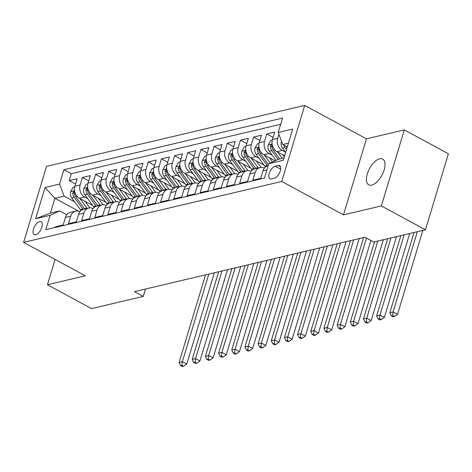 <?xml version="1.0" encoding="UTF-8"?>
<svg xmlns="http://www.w3.org/2000/svg" width="472" height="472" viewBox="0 0 472 472"><rect width="100%" height="100%" fill="white"/><g stroke="black" fill="none" stroke-linecap="round" stroke-linejoin="round"><path stroke-width="0.71" d="M371.735 185.107A14.638 7.033 -61.6 0 0 383.17 172.652A14.638 7.033 -61.6 0 0 382.674 159.082A14.638 7.033 -61.6 0 0 379.677 158.804A14.638 7.033 -61.6 0 0 368.248 171.259A14.638 7.033 -61.6 0 0 368.738 184.829A14.638 7.033 -61.6 0 0 371.735 185.107M35.689 234.755A7.316 3.516 -61.6 0 0 41.4 228.525A7.316 3.516 -61.6 0 0 41.158 221.746A7.316 3.516 -61.6 0 0 39.66 221.604A7.316 3.516 -61.6 0 0 33.943 227.834A7.316 3.516 -61.6 0 0 34.191 234.613A7.316 3.516 -61.6 0 0 35.689 234.755M304.711 105.421L46.551 166.356L23.6 242.378L281.755 181.443L304.711 105.421L366.437 138.839L343.486 214.866L381.352 205.928L404.309 129.9L366.437 138.839M404.309 129.9L448.4 153.772L425.449 229.799L381.352 205.928M55.059 227.51L55.259 226.831L63.165 224.967L65.431 217.462L70.7 216.223A9.151 7.375 -103.3 0 1 75.65 211.137A9.151 7.375 -103.3 0 1 79.951 211.674M70.7 216.223L68.434 223.722L76.334 221.858L78.6 214.353L83.868 213.114A9.151 7.375 -103.3 0 1 88.825 208.028A9.151 7.375 -103.3 0 1 93.12 208.565M83.868 213.114L81.603 220.613L89.509 218.748L91.769 211.249L97.037 210.005A9.151 7.375 -103.3 0 1 101.993 204.919A9.151 7.375 -103.3 0 1 106.294 205.456M97.037 210.005L94.778 217.503L102.678 215.639L104.943 208.14L110.212 206.895A9.151 7.375 -103.3 0 1 115.162 201.809A9.151 7.375 -103.3 0 1 119.463 202.346M110.212 206.895L107.946 214.394L115.852 212.53L118.112 205.031L123.381 203.786A9.151 7.375 -103.3 0 1 128.337 198.7A9.151 7.375 -103.3 0 1 132.632 199.237M123.381 203.786L121.115 211.285L129.021 209.42L131.287 201.922L136.555 200.677A9.151 7.375 -103.3 0 1 141.506 195.591A9.151 7.375 -103.3 0 1 145.807 196.128M136.555 200.677L134.29 208.176L142.19 206.311L144.456 198.812L149.724 197.567A9.151 7.375 -103.3 0 1 154.68 192.482A9.151 7.375 -103.3 0 1 158.975 193.018M149.724 197.567L147.459 205.066L155.365 203.202L157.63 195.703L162.893 194.458A9.151 7.375 -103.3 0 1 167.849 189.372A9.151 7.375 -103.3 0 1 172.15 189.915M162.893 194.458L160.633 201.957L168.533 200.093L170.799 192.594L176.068 191.349A9.151 7.375 -103.3 0 1 181.018 186.263A9.151 7.375 -103.3 0 1 185.319 186.806M176.068 191.349L173.802 198.848L181.708 196.983L183.968 189.484L189.237 188.239A9.151 7.375 -103.3 0 1 194.193 183.154A9.151 7.375 -103.3 0 1 198.488 183.697M189.237 188.239L186.977 195.738L194.877 193.874L197.143 186.375L202.411 185.13A9.151 7.375 -103.3 0 1 207.361 180.05A9.151 7.375 -103.3 0 1 211.662 180.587M202.411 185.13L200.146 192.629L208.046 190.765L210.311 183.266L215.58 182.021A9.151 7.375 -103.3 0 1 220.536 176.941A9.151 7.375 -103.3 0 1 224.831 177.478M215.58 182.021L213.315 189.52L221.22 187.655L223.486 180.156L228.755 178.912A9.151 7.375 -103.3 0 1 233.705 173.832A9.151 7.375 -103.3 0 1 238.006 174.369M228.755 178.912L226.489 186.41L234.389 184.546L236.655 177.047L241.924 175.802A9.151 7.375 -103.3 0 1 246.874 170.722A9.151 7.375 -103.3 0 1 251.175 171.259M241.924 175.802L239.658 183.301L247.564 181.437L249.824 173.938L255.092 172.693A9.151 7.375 -103.3 0 1 260.048 167.613A9.151 7.375 -103.3 0 1 264.344 168.15M255.092 172.693L252.833 180.198L260.733 178.327L262.998 170.829A9.151 7.375 -103.3 0 1 267.948 165.749L268.161 165.696M284.616 155.76L276.999 151.636A9.151 7.375 -103.3 0 1 272.427 139.6L274.692 132.101L266.786 133.965L273.099 137.381M275.04 160.816L263.83 154.745A9.151 7.375 76.7 0 1 259.258 142.709L261.517 135.204L253.617 137.075L259.924 140.491M263.942 165.047L250.656 157.855A9.151 7.375 76.7 0 1 246.083 145.819L248.349 138.314L240.449 140.184L246.756 143.594M250.774 168.156L237.487 160.964A9.151 7.375 76.7 0 1 232.914 148.928L235.18 141.423L227.274 143.293L233.581 146.703M237.599 171.265L224.318 164.073A9.151 7.375 76.7 0 1 219.74 152.031L222.005 144.532L214.105 146.397L220.412 149.813M224.43 174.374L211.143 167.182A9.151 7.375 76.7 0 1 206.571 155.14L208.836 147.642L200.93 149.506L207.243 152.922M211.261 177.484L197.975 170.292A9.151 7.375 76.7 0 1 193.402 158.25L195.662 150.751L187.762 152.615L194.069 156.031M198.087 180.593L184.8 173.401A9.151 7.375 76.7 0 1 180.227 161.359L182.493 153.86L174.587 155.725L180.9 159.141M184.918 183.702L171.631 176.51A9.151 7.375 76.7 0 1 167.058 164.468L169.324 156.97L161.418 158.834L167.725 162.25M171.743 186.812L158.462 179.62A9.151 7.375 76.7 0 1 153.884 167.578L156.149 160.079L148.249 161.943L154.556 165.359M158.574 189.921L145.287 182.729A9.151 7.375 76.7 0 1 140.715 170.687L142.981 163.188L135.075 165.052L141.382 168.469M145.405 193.03L132.119 185.838A9.151 7.375 76.7 0 1 127.546 173.796L129.806 166.297L121.906 168.162L128.213 171.578M132.231 196.14L118.944 188.942A9.151 7.375 76.7 0 1 114.371 176.906L116.637 169.407L108.731 171.271L115.044 174.687M119.062 199.249L105.775 192.051A9.151 7.375 76.7 0 1 101.203 180.015L103.462 172.516L95.562 174.38L101.869 177.797M105.887 202.358L92.6 195.16A9.151 7.375 76.7 0 1 88.028 183.124L90.294 175.625L82.394 177.49L88.701 180.906M425.449 229.799L373.747 242L364.933 237.227L134.437 291.637L143.252 296.41L145.482 289.029M278.126 165.507L275.229 166.191A7.092 3.404 -61.6 0 0 269.695 172.227A7.092 3.404 -61.6 0 0 269.931 178.794A7.092 3.404 -61.6 0 0 271.382 178.929L274.279 178.245A7.092 3.404 -61.6 0 0 279.819 172.215A7.092 3.404 -61.6 0 0 279.577 165.642A7.092 3.404 -61.6 0 0 278.126 165.507L280.486 166.787M78.765 211.22L54.899 198.305L50.433 213.096L59.655 210.919L50.12 215.32L45.778 229.705L264.42 178.091L268.763 163.713L278.297 159.312L283.949 157.978M50.12 215.32L35.63 218.737L45.058 187.508L59.549 184.086L63.891 169.702L282.533 118.094L278.191 132.479L292.681 129.057L283.247 160.291L268.763 163.713M87.768 198.688L84.7 197.03A9.151 7.375 -103.3 0 1 80.128 184.989L82.394 177.49M92.718 205.468L79.432 198.269L84.7 197.03M100.943 195.579L97.869 193.921A9.151 7.375 -103.3 0 1 93.297 181.879L95.562 174.38M114.112 192.47L111.044 190.812A9.151 7.375 -103.3 0 1 106.471 178.77L108.731 171.271M127.281 189.36L124.213 187.703A9.151 7.375 -103.3 0 1 119.64 175.661L121.906 168.162M140.455 186.251L137.387 184.593A9.151 7.375 -103.3 0 1 132.809 172.551L135.075 165.052M153.624 183.142L150.556 181.484A9.151 7.375 -103.3 0 1 145.984 169.442L148.249 161.943M166.799 180.033L163.725 178.375A9.151 7.375 -103.3 0 1 159.153 166.333L161.418 158.834M179.968 176.929L176.9 175.265A9.151 7.375 -103.3 0 1 172.327 163.223L174.587 155.725M193.142 173.82L190.068 172.156A9.151 7.375 -103.3 0 1 185.496 160.12L187.762 152.615M206.311 170.711L203.243 169.047A9.151 7.375 -103.3 0 1 198.671 157.011L200.93 149.506M219.48 167.601L216.412 165.938A9.151 7.375 -103.3 0 1 211.839 153.901L214.105 146.397M232.655 164.492L229.587 162.828A9.151 7.375 -103.3 0 1 225.008 150.792L227.274 143.293M245.823 161.383L242.755 159.719A9.151 7.375 -103.3 0 1 238.183 147.683L240.449 140.184M258.998 158.273L255.924 156.61A9.151 7.375 -103.3 0 1 251.352 144.574L253.617 137.075M272.167 155.164L269.099 153.5A9.151 7.375 -103.3 0 1 264.526 141.464L266.786 133.965M285.336 152.055L282.268 150.391A9.151 7.375 -103.3 0 1 277.695 138.355L278.905 134.355M280.663 124.295L71.296 173.714L69.219 180.599L75.526 184.015M79.432 198.269A9.151 7.375 76.7 0 1 74.859 186.233L77.125 178.735L69.219 180.599M59.655 210.919L66.782 214.778M288.416 143.181L282.763 144.515L278.191 132.479M287.017 147.801L286.545 147.152L287.265 146.981L282.763 144.515M55.1 259.435L47.465 284.74L91.556 308.611L143.252 296.41M47.465 284.74L85.332 275.801L23.6 242.378M343.486 214.866L281.755 181.443M74.6 201.798L64.121 196.128L54.899 198.305L45.058 187.508M260.048 167.613L254.78 168.852A9.151 7.375 76.7 0 0 249.824 173.938M246.874 170.722L241.611 171.961A9.151 7.375 76.7 0 0 236.655 177.047M233.705 173.832L228.436 175.071A9.151 7.375 76.7 0 0 223.486 180.156M220.536 176.941L215.267 178.18A9.151 7.375 76.7 0 0 210.311 183.266M207.361 180.05L202.093 181.289A9.151 7.375 76.7 0 0 197.143 186.375M194.193 183.154L188.924 184.399A9.151 7.375 76.7 0 0 183.968 189.484M181.018 186.263L175.749 187.508A9.151 7.375 76.7 0 0 170.799 192.594M167.849 189.372L162.58 190.617A9.151 7.375 76.7 0 0 157.63 195.703M154.68 192.482L149.412 193.727A9.151 7.375 76.7 0 0 144.456 198.812M141.506 195.591L136.237 196.836A9.151 7.375 76.7 0 0 131.287 201.922M128.337 198.7L123.068 199.945A9.151 7.375 76.7 0 0 118.112 205.031M115.162 201.809L109.893 203.054A9.151 7.375 76.7 0 0 104.943 208.14M101.993 204.919L96.725 206.164A9.151 7.375 76.7 0 0 91.769 211.249M88.825 208.028L83.556 209.273A9.151 7.375 76.7 0 0 78.6 214.353M71.296 173.714L63.891 169.702M59.549 184.086L64.121 196.128M75.65 211.137L70.381 212.382A9.151 7.375 76.7 0 0 65.431 217.462M35.63 218.737L50.433 213.096M281.607 141.47L281.324 141.96A6.059 4.885 76.7 0 0 282.462 148.114L285.619 152.438M283.82 145.087A6.059 4.885 76.7 0 0 284.964 147.524L286.474 149.6M286.545 147.152A6.059 4.885 -103.3 0 1 285.997 146.267M414.038 232.489L389.813 312.729L393.105 311.951L397.512 314.34L422.853 230.413M417.331 231.717L393.105 311.951L392.633 315.573L391.317 315.88L393.082 316.836L394.397 316.529L392.633 315.573M394.397 316.529L397.512 314.34M389.813 312.729L391.317 315.88M272.25 140.284L270.71 140.644L268.155 145.069A6.059 4.885 76.7 0 0 269.288 151.223L275.978 160.38M277.512 151.913L282.238 158.38M282.622 154.68L284.262 156.928M279.737 158.97L273.371 150.261A6.059 4.885 -103.3 0 1 271.99 145.76L271.742 144.703L271.282 144.633L270.409 146.137A6.059 4.885 76.7 0 0 271.789 150.633L278.173 159.371M400.864 235.599L376.638 315.839L379.936 315.06L384.344 317.449L409.684 233.522M404.162 234.826L379.936 315.06L379.464 318.683L378.143 318.989L379.907 319.945L381.228 319.638L379.464 318.683M381.228 319.638L384.344 317.449M376.638 315.839L378.143 318.989M259.075 143.394L257.541 143.754L254.98 148.178A6.059 4.885 76.7 0 0 256.119 154.332L264.686 166.067A17.493 14.101 76.7 0 0 265.429 167.017M264.344 155.022L270.202 163.047M269.447 157.79L272.509 161.979M268.468 164.687L260.202 153.37A6.059 4.885 -103.3 0 1 258.815 148.869L258.573 147.813L258.107 147.742L257.234 149.246A6.059 4.885 76.7 0 0 258.621 153.742L267.193 165.477A17.493 14.101 76.7 0 0 267.488 165.873M387.695 238.708L363.469 318.948L366.762 318.169L371.175 320.559L396.509 236.631M390.987 237.929L366.762 318.169L366.29 321.792L364.974 322.099L366.738 323.054L368.054 322.748L366.29 321.792M368.054 322.748L371.175 320.559M363.469 318.948L364.974 322.099M245.906 146.503L244.366 146.863L241.811 151.288A6.059 4.885 76.7 0 0 242.944 157.442L251.517 169.177A17.493 14.101 76.7 0 0 252.26 170.126M251.175 158.132L258.101 167.619A17.493 14.101 76.7 0 0 258.39 168.002M256.278 160.899L259.854 165.79A14.52 11.706 76.7 0 0 261.252 167.454M255.889 168.593A17.493 14.101 -103.3 0 1 255.6 168.209L247.027 156.48A6.059 4.885 -103.3 0 1 245.647 151.978L245.405 150.922L244.938 150.851L244.065 152.356A6.059 4.885 76.7 0 0 245.446 156.852L254.019 168.587A17.493 14.101 76.7 0 0 254.32 168.982M374.526 241.817L350.301 322.057L353.593 321.279L358 323.668L383.341 239.735M377.818 241.039L353.593 321.279L353.121 324.901L351.805 325.208L353.569 326.164L354.885 325.851L353.121 324.901M354.885 325.851L358 323.668M350.301 322.057L351.805 325.208M232.731 149.612L231.197 149.972L228.637 154.397A6.059 4.885 76.7 0 0 229.775 160.551L238.348 172.286A17.493 14.101 76.7 0 0 239.086 173.236M238 161.241L244.933 170.728A17.493 14.101 76.7 0 0 245.216 171.112M243.109 164.008L246.679 168.899A14.52 11.706 76.7 0 0 248.083 170.563M242.714 171.702A17.493 14.101 -103.3 0 1 242.431 171.318L233.858 159.589A6.059 4.885 -103.3 0 1 232.472 155.087L232.23 154.031L231.764 153.96L230.891 155.465A6.059 4.885 76.7 0 0 232.277 159.961L240.85 171.696A17.493 14.101 76.7 0 0 241.145 172.091M363.582 237.546L337.126 325.167L340.418 324.388L344.831 326.777L370.892 240.454M366.484 238.065L340.418 324.388L339.946 328.011L338.63 328.317L340.395 329.273L341.71 328.96L339.946 328.011M341.71 328.96L344.831 326.777M337.126 325.167L338.63 328.317M219.563 152.721L218.023 153.081L215.468 157.5A6.059 4.885 76.7 0 0 216.607 163.66L225.173 175.395A17.493 14.101 76.7 0 0 225.917 176.345M224.831 164.35L231.758 173.838A17.493 14.101 76.7 0 0 232.047 174.221M229.935 167.117L233.51 172.009A14.52 11.706 76.7 0 0 234.914 173.672M229.545 174.811A17.493 14.101 -103.3 0 1 229.256 174.428L220.689 162.692A6.059 4.885 -103.3 0 1 219.303 158.197L219.061 157.141L218.595 157.07L217.722 158.568A6.059 4.885 76.7 0 0 219.108 163.07L227.675 174.799A17.493 14.101 76.7 0 0 227.976 175.2M350.413 240.655L323.957 328.276L327.249 327.497L331.657 329.881L359.227 238.572M353.705 239.876L327.249 327.497L326.777 331.12L325.462 331.427L327.226 332.382L328.541 332.07L326.777 331.12M328.541 332.07L331.657 329.881M323.957 328.276L325.462 331.427M206.394 155.831L204.854 156.191L202.299 160.61A6.059 4.885 76.7 0 0 203.432 166.769L212.005 178.505A17.493 14.101 76.7 0 0 212.742 179.454M211.657 167.46L218.589 176.947A17.493 14.101 76.7 0 0 218.878 177.33M216.766 170.227L220.341 175.118A14.52 11.706 76.7 0 0 221.74 176.782M216.371 177.92A17.493 14.101 -103.3 0 1 216.087 177.537L207.515 165.802A6.059 4.885 -103.3 0 1 206.134 161.306L205.886 160.25L205.426 160.179L204.553 161.678A6.059 4.885 76.7 0 0 205.934 166.179L214.506 177.909A17.493 14.101 76.7 0 0 214.807 178.31M337.238 243.764L310.782 331.385L314.081 330.606L318.488 332.99L346.053 241.682M340.53 242.986L314.081 330.606L313.609 334.223L312.287 334.536L314.051 335.492L315.373 335.179L313.609 334.223M315.373 335.179L318.488 332.99M310.782 331.385L312.287 334.536M193.219 158.94L191.685 159.3L189.124 163.719A6.059 4.885 76.7 0 0 190.263 169.879L198.83 181.614A17.493 14.101 76.7 0 0 199.573 182.564M198.488 170.569L205.42 180.056A17.493 14.101 76.7 0 0 205.703 180.44M203.591 173.33L207.167 178.227A14.52 11.706 76.7 0 0 208.571 179.891M203.202 181.03A17.493 14.101 -103.3 0 1 202.913 180.646L194.346 168.911A6.059 4.885 -103.3 0 1 192.959 164.415L192.718 163.359L192.251 163.288L191.378 164.787A6.059 4.885 76.7 0 0 192.765 169.289L201.332 181.018A17.493 14.101 76.7 0 0 201.632 181.419M324.069 246.874L297.614 334.495L300.906 333.716L305.313 336.099L332.884 244.791M327.361 246.095L300.906 333.716L300.434 337.332L299.118 337.645L300.882 338.601L302.198 338.288L300.434 337.332M302.198 338.288L305.313 336.099M297.614 334.495L299.118 337.645M180.05 162.049L178.51 162.409L175.956 166.828A6.059 4.885 76.7 0 0 177.088 172.988L185.661 184.717A17.493 14.101 76.7 0 0 186.405 185.673M185.319 173.678L192.246 183.165A17.493 14.101 76.7 0 0 192.535 183.549M190.422 176.44L193.998 181.337A14.52 11.706 76.7 0 0 195.396 183M190.033 184.139A17.493 14.101 -103.3 0 1 189.744 183.755L181.171 172.02A6.059 4.885 -103.3 0 1 179.791 167.525L179.549 166.468L179.083 166.392L178.209 167.896A6.059 4.885 76.7 0 0 179.59 172.398L188.163 184.127A17.493 14.101 76.7 0 0 188.464 184.528M310.895 249.983L284.445 337.598L287.737 336.825L292.144 339.209L319.715 247.9M314.187 249.204L287.737 336.825L287.265 340.442L285.949 340.754L287.713 341.71L289.029 341.398L287.265 340.442M289.029 341.398L292.144 339.209M284.445 337.598L285.949 340.754M166.876 165.153L165.342 165.519L162.781 169.938A6.059 4.885 76.7 0 0 163.92 176.097L172.492 187.827A17.493 14.101 76.7 0 0 173.23 188.782M172.144 176.788L179.077 186.275A17.493 14.101 76.7 0 0 179.36 186.658M177.248 179.549L180.823 184.446A14.52 11.706 76.7 0 0 182.227 186.11M176.858 187.248A17.493 14.101 -103.3 0 1 176.575 186.865L168.002 175.13A6.059 4.885 -103.3 0 1 166.616 170.634L166.374 169.578L165.908 169.501L165.035 171.006A6.059 4.885 76.7 0 0 166.421 175.501L174.994 187.237A17.493 14.101 76.7 0 0 175.289 187.638M297.726 253.092L271.27 340.707L274.562 339.934L278.976 342.318L306.54 251.01M301.018 252.313L274.562 339.934L274.09 343.551L272.775 343.864L274.539 344.82L275.854 344.507L274.09 343.551M275.854 344.507L278.976 342.318M271.27 340.707L272.775 343.864M153.707 168.262L152.167 168.628L149.612 173.047A6.059 4.885 76.7 0 0 150.745 179.207L159.318 190.936A17.493 14.101 76.7 0 0 160.061 191.892M158.975 179.897L165.902 189.384A17.493 14.101 76.7 0 0 166.191 189.768M164.079 182.658L167.654 187.555A14.52 11.706 76.7 0 0 169.059 189.219M163.69 190.358A17.493 14.101 -103.3 0 1 163.4 189.974L154.834 178.239A6.059 4.885 -103.3 0 1 153.447 173.743L153.205 172.687L152.739 172.61L151.866 174.115A6.059 4.885 76.7 0 0 153.252 178.611L161.819 190.346A17.493 14.101 76.7 0 0 162.12 190.747M284.557 256.202L258.101 343.817L261.394 343.044L265.801 345.427L293.372 254.119M287.849 255.423L261.394 343.044L260.922 346.66L259.606 346.973L261.37 347.929L262.686 347.616L260.922 346.66M262.686 347.616L265.801 345.427M258.101 343.817L259.606 346.973M140.538 171.371L138.998 171.737L136.438 176.156A6.059 4.885 76.7 0 0 137.576 182.316L146.149 194.045A17.493 14.101 76.7 0 0 146.886 194.995M145.801 183.006L152.733 192.493A17.493 14.101 76.7 0 0 153.022 192.877M150.91 185.767L154.486 190.664A14.52 11.706 76.7 0 0 155.884 192.328M150.515 193.467A17.493 14.101 -103.3 0 1 150.232 193.083L141.659 181.348A6.059 4.885 -103.3 0 1 140.278 176.852L140.031 175.796L139.57 175.72L138.697 177.224A6.059 4.885 76.7 0 0 140.078 181.72L148.65 193.455A17.493 14.101 76.7 0 0 148.951 193.856M271.382 259.311L244.927 346.926L248.225 346.153L252.632 348.537L280.197 257.228M274.674 258.532L248.225 346.153L247.753 349.77L246.431 350.082L248.195 351.038L249.517 350.726L247.753 349.77M249.517 350.726L252.632 348.537M244.927 346.926L246.431 350.082M127.363 174.481L125.823 174.846L123.269 179.266A6.059 4.885 76.7 0 0 124.407 185.419L132.974 197.154A17.493 14.101 76.7 0 0 133.718 198.104M132.632 186.115L139.559 195.603A17.493 14.101 76.7 0 0 139.848 195.986M137.735 188.877L141.311 193.774A14.52 11.706 76.7 0 0 142.715 195.438M137.346 196.576A17.493 14.101 -103.3 0 1 137.057 196.193L128.49 184.458A6.059 4.885 -103.3 0 1 127.104 179.962L126.862 178.906L126.396 178.829L125.522 180.333A6.059 4.885 76.7 0 0 126.909 184.829L135.476 196.564A17.493 14.101 76.7 0 0 135.777 196.966M258.213 262.42L231.758 350.035L235.05 349.262L239.457 351.646L267.028 260.337M261.506 261.641L235.05 349.262L234.578 352.879L233.262 353.192L235.026 354.147L236.342 353.835L234.578 352.879M236.342 353.835L239.457 351.646M231.758 350.035L233.262 353.192M114.195 177.59L112.655 177.956L110.1 182.375A6.059 4.885 76.7 0 0 111.233 188.529L119.805 200.264A17.493 14.101 76.7 0 0 120.549 201.214M119.463 189.225L126.39 198.712A17.493 14.101 76.7 0 0 126.679 199.095M124.567 191.986L128.142 196.883A14.52 11.706 76.7 0 0 129.54 198.547M124.177 199.685A17.493 14.101 -103.3 0 1 123.888 199.302L115.315 187.567A6.059 4.885 -103.3 0 1 113.935 183.071L113.687 182.009L113.227 181.938L112.354 183.443A6.059 4.885 76.7 0 0 113.734 187.939L122.307 199.674A17.493 14.101 76.7 0 0 122.608 200.075M245.039 265.524L218.589 353.144L221.881 352.366L226.289 354.755L253.859 263.447M248.331 264.751L221.881 352.366L221.409 355.988L220.094 356.301L221.852 357.257L223.173 356.944L221.409 355.988M223.173 356.944L226.289 354.755M218.589 353.144L220.094 356.301M101.02 180.699L99.486 181.065L96.925 185.484A6.059 4.885 76.7 0 0 98.064 191.638L106.631 203.373A17.493 14.101 76.7 0 0 107.374 204.323M106.288 192.334L113.221 201.821A17.493 14.101 76.7 0 0 113.504 202.205M111.392 195.095L114.967 199.992A14.52 11.706 76.7 0 0 116.372 201.65M111.003 202.795A17.493 14.101 -103.3 0 1 110.719 202.411L102.147 190.676A6.059 4.885 -103.3 0 1 100.76 186.18L100.518 185.118L100.052 185.048L99.179 186.552A6.059 4.885 76.7 0 0 100.565 191.048L109.138 202.783A17.493 14.101 76.7 0 0 109.433 203.184M231.87 268.633L205.414 356.254L208.707 355.475L213.12 357.864L240.685 266.556M235.162 267.86L208.707 355.475L208.235 359.098L206.919 359.41L208.683 360.366L209.999 360.053L208.235 359.098M209.999 360.053L213.12 357.864M205.414 356.254L206.919 359.41M87.851 183.809L86.311 184.174L83.756 188.593A6.059 4.885 76.7 0 0 84.889 194.747L93.462 206.482A17.493 14.101 76.7 0 0 94.205 207.432M93.12 195.443L100.046 204.931A17.493 14.101 76.7 0 0 100.335 205.308M98.223 198.205L101.799 203.102A14.52 11.706 76.7 0 0 103.203 204.76M97.834 205.904A17.493 14.101 -103.3 0 1 97.545 205.521L88.972 193.785A6.059 4.885 -103.3 0 1 87.591 189.29L87.35 188.228L86.883 188.157L86.01 189.661A6.059 4.885 76.7 0 0 87.397 194.157L95.963 205.892A17.493 14.101 76.7 0 0 96.264 206.293M218.695 271.742L192.246 359.363L195.538 358.584L199.945 360.974L227.516 269.665M221.993 270.969L195.538 358.584L195.066 362.207L193.75 362.52L195.514 363.475L196.83 363.163L195.066 362.207M196.83 363.163L199.945 360.974M192.246 359.363L193.75 362.52M74.676 186.918L73.142 187.284L70.582 191.703A6.059 4.885 76.7 0 0 71.72 197.857L80.293 209.592A17.493 14.101 76.7 0 0 81.031 210.542M79.945 198.553L86.877 208.04A17.493 14.101 76.7 0 0 87.161 208.417M85.054 201.314L88.63 206.211A14.52 11.706 76.7 0 0 90.028 207.869M84.659 209.013A17.493 14.101 -103.3 0 1 84.376 208.63L75.803 196.895A6.059 4.885 -103.3 0 1 74.417 192.399L74.175 191.337L73.715 191.266L72.841 192.771A6.059 4.885 76.7 0 0 74.222 197.267L82.795 209.002A17.493 14.101 76.7 0 0 83.096 209.403M205.526 274.851L179.071 362.472L182.363 361.694L186.776 364.083L214.341 272.775M208.819 274.079L182.363 361.694L181.897 365.316L180.575 365.629L182.339 366.579L183.655 366.272L181.897 365.316M183.655 366.272L186.776 364.083M179.071 362.472L180.575 365.629M92.6 195.16L97.869 193.921M105.775 192.051L111.044 190.812M118.944 188.942L124.213 187.703M132.119 185.838L137.387 184.593M145.287 182.729L150.556 181.484M158.462 179.62L163.725 178.375M171.631 176.51L176.9 175.265M184.8 173.401L190.068 172.156M197.975 170.292L203.243 169.047M211.143 167.182L216.412 165.938M224.318 164.073L229.587 162.828M237.487 160.964L242.755 159.719M250.656 157.855L255.924 156.61M263.83 154.745L269.099 153.5M276.999 151.636L282.268 150.391M272.427 139.6L277.695 138.355M74.859 186.233L80.128 184.989M88.028 183.124L93.297 181.879M101.203 180.015L106.471 178.77M114.371 176.906L119.64 175.661M127.546 173.796L132.809 172.551M140.715 170.687L145.984 169.442M153.884 167.578L159.153 166.333M167.058 164.468L172.327 163.223M180.227 161.359L185.496 160.12M193.402 158.25L198.671 157.011M206.571 155.14L211.839 153.901M219.74 152.031L225.008 150.792M232.914 148.928L238.183 147.683M246.083 145.819L251.352 144.574M259.258 142.709L264.526 141.464M262.998 170.829L266.887 169.914M280.663 169.135L275.229 166.191M281.719 141.771L281.389 141.848M284.964 147.524L282.462 148.114M272.102 144.037L268.214 144.957M271.789 150.633L269.288 151.223M274.816 149.919L273.371 150.261M272.067 147.034L270.409 146.137M258.933 147.146L255.045 148.066M267.193 165.477L264.686 166.067M258.621 153.742L256.119 154.332M261.641 153.028L260.202 153.37M258.892 150.143L257.234 149.246M245.764 150.255L241.87 151.176M254.019 168.587L251.517 169.177M258.101 167.619L255.6 168.209M245.446 156.852L242.944 157.442M248.473 156.138L247.027 156.48M245.723 153.252L244.065 152.356M232.59 153.365L228.702 154.285M240.85 171.696L238.348 172.286M244.933 170.728L242.431 171.318M232.277 159.961L229.775 160.551M235.298 159.247L233.858 159.589M232.554 156.362L230.891 155.465M219.421 156.474L215.533 157.394M227.675 174.799L225.173 175.395M231.758 173.838L229.256 174.428M219.108 163.07L216.607 163.66M222.129 162.356L220.689 162.692M219.38 159.471L217.722 158.568M206.246 159.583L202.358 160.504M214.506 177.909L212.005 178.505M218.589 176.947L216.087 177.537M205.934 166.179L203.432 166.769M208.96 165.465L207.515 165.802M206.211 162.58L204.553 161.678M193.077 162.692L189.189 163.613M201.332 181.018L198.83 181.614M205.42 180.056L202.913 180.646M192.765 169.289L190.263 169.879M195.786 168.575L194.346 168.911M193.036 165.69L191.378 164.787M179.909 165.802L176.015 166.722M188.163 184.127L185.661 184.717M192.246 183.165L189.744 183.755M179.59 172.398L177.088 172.988M182.617 171.684L181.171 172.02M179.867 168.799L178.209 167.896M166.734 168.911L162.846 169.826M174.994 187.237L172.492 187.827M179.077 186.275L176.575 186.865M166.421 175.501L163.92 176.097M169.442 174.793L168.002 175.13M166.699 171.902L165.035 171.006M153.565 172.02L149.677 172.935M161.819 190.346L159.318 190.936M165.902 189.384L163.4 189.974M153.252 178.611L150.745 179.207M156.273 177.897L154.834 178.239M153.524 175.012L151.866 174.115M140.39 175.13L136.502 176.044M148.65 193.455L146.149 194.045M152.733 192.493L150.232 193.083M140.078 181.72L137.576 182.316M143.105 181.006L141.659 181.348M140.355 178.121L138.697 177.224M127.222 178.239L123.334 179.153M135.476 196.564L132.974 197.154M139.559 195.603L137.057 196.193M126.909 184.829L124.407 185.419M129.93 184.115L128.49 184.458M127.18 181.23L125.522 180.333M114.053 181.348L110.159 182.263M122.307 199.674L119.805 200.264M126.39 198.712L123.888 199.302M113.734 187.939L111.233 188.529M116.761 187.225L115.315 187.567M114.012 184.34L112.354 183.443M100.878 184.458L96.99 185.372M109.138 202.783L106.631 203.373M113.221 201.821L110.719 202.411M100.565 191.048L98.064 191.638M103.586 190.334L102.147 190.676M100.843 187.449L99.179 186.552M87.709 187.567L83.821 188.481M95.963 205.892L93.462 206.482M100.046 204.931L97.545 205.521M87.397 194.157L84.889 194.747M90.417 193.443L88.972 193.785M87.668 190.558L86.01 189.661M74.535 190.67L70.647 191.591M82.795 209.002L80.293 209.592M86.877 208.04L84.376 208.63M74.222 197.267L71.72 197.857M77.249 196.553L75.803 196.895M74.499 193.667L72.841 192.771"/></g></svg>
